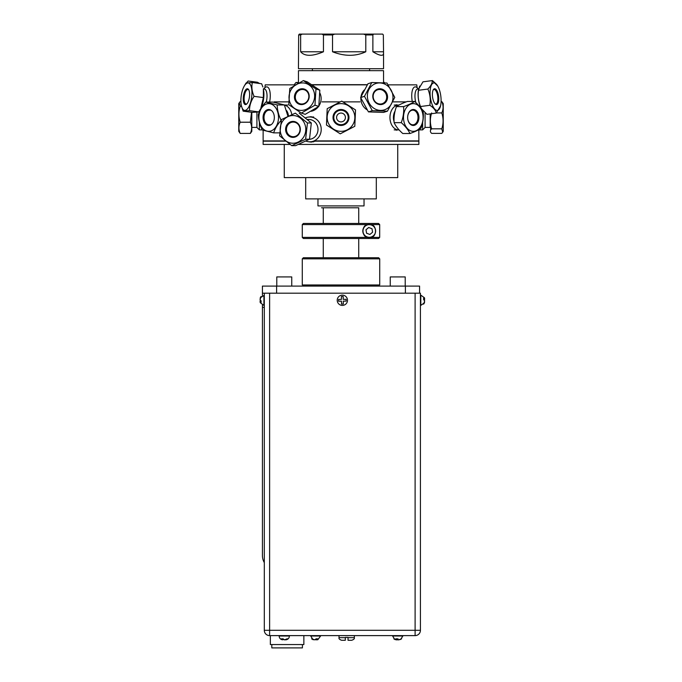 <?xml version="1.0" encoding="UTF-8"?>
<svg xmlns="http://www.w3.org/2000/svg" width="682" height="682" viewBox="0 0 682 682"><rect width="100%" height="100%" fill="white"/><g stroke="black" fill="none" stroke-linecap="round" stroke-linejoin="round"><path stroke-width="1.02" d="M269.62 635.615L415.108 635.615L303.857 635.615L303.857 644.55L270.353 644.55L270.353 635.615L269.62 635.615L269.62 630.296L264.301 630.296A5.32 5.32 0 0 0 269.62 635.615A5.32 5.32 0 0 1 264.301 630.296L264.301 293.183L269.62 293.183L269.62 630.296L415.108 630.296L415.108 635.615A5.32 5.32 0 0 0 420.427 630.296L420.427 293.183L415.108 293.183L415.108 630.296L420.427 630.296A5.32 5.32 0 0 1 415.108 635.615M401.707 635.615L393.753 635.615L401.707 635.615M288.247 635.615L280.293 635.615L288.247 635.615M312.296 635.615L318.647 635.615M285.502 639.861L285.997 639.827C288.102 639.409 289.236 638.13 289.407 635.999L279.134 635.999C279.296 638.13 280.438 639.409 282.536 639.835L281.547 638.829L283.073 638.829L284.565 639.861L286.994 638.829M287.062 638.829L287.983 638.829M284.266 639.827L281.478 638.829M397.632 639.622L398.237 639.861M397.734 639.699L397.231 639.861M396.557 639.861L395.713 638.829L397.418 638.829L398.305 639.861L401.621 638.829L398.868 639.861M337.223 300.353A5.141 5.141 0 0 0 345.007 304.675A5.141 5.141 0 0 0 344.862 295.783A5.141 5.141 0 0 0 337.223 300.353M338.57 300.336L338.553 299.441L341.443 299.389A1.27 1.27 0 0 1 341.452 299.381L341.409 296.491L343.191 296.457L343.242 299.347A1.27 1.27 0 0 1 343.259 299.364L346.149 299.313L346.175 301.103L343.285 301.146A1.27 1.27 0 0 1 343.268 301.163L343.319 304.053L341.529 304.078L341.486 301.188A1.27 1.27 0 0 1 341.469 301.18L338.579 301.231L338.57 300.336M343.268 301.146L346.175 301.103L346.149 299.313L343.242 299.364L343.191 296.457L341.409 296.491L341.452 299.389L338.553 299.441L338.579 301.231L341.486 301.18L341.529 304.078L343.319 304.053L343.285 301.146M400.641 639.494L402.866 635.999L392.593 635.999L394.827 639.494L396.592 639.861M398.049 638.829L397.163 639.861L396.344 639.793M393.846 638.829L394.827 639.494M401.076 638.829L401.621 638.829M310.702 635.999L313.055 639.69L311.614 638.829L314.956 639.861L316.047 638.829L317.71 638.829L316.636 639.861L317.88 639.682L320.608 635.999L310.702 635.999M317.07 639.725L315.468 639.682M313.873 639.725L313.055 639.682M311.614 638.829L312.271 638.829M263.917 295.502L260.226 297.855L261.087 296.414L260.055 299.756L261.087 300.847L261.087 302.51L260.055 301.435L260.234 302.68L263.917 305.408L263.917 295.502M260.192 301.87L260.234 300.268M260.192 298.673L260.234 297.855M261.087 296.414L261.087 297.071M420.803 295.135L420.803 305.408L424.468 302.765L423.641 304.138L424.673 300.796L423.641 299.748L423.641 298.077L424.673 299.108L424.468 297.778L420.803 295.135M424.554 301.828L424.468 302.765M424.554 298.716L424.468 300.268M419.575 293.183L419.575 286.09L405.389 286.09L405.389 293.183L415.108 293.183M276.611 293.183L276.611 286.09L262.425 286.09L262.425 293.183L405.389 293.183M276.611 286.09L405.389 286.09M262.425 293.183L262.425 295.434M262.425 305.11L262.425 307.36L264.301 307.36M264.301 562.616A14.186 14.186 0 0 1 262.425 555.566L262.425 307.36M276.781 286.09L276.781 276.926L291.751 276.926L291.751 286.09M390.249 286.09L390.249 276.926L405.219 276.926L405.219 286.09M270.353 635.615L303.857 635.615M271.803 644.55L271.803 647.9L271.803 644.55M271.803 647.9L302.407 647.9L302.407 644.55M345.314 640.27L341.622 640.27L345.314 640.27L345.314 637.431L348.033 637.431L348.033 640.27L351.724 640.27C353.83 639.528 354.7 638.659 354.333 637.661L348.033 637.661M345.314 637.661L339.014 637.661L339.014 635.615L354.333 635.615L354.333 637.661M379.721 258.836L378.604 257.719L303.396 257.719L302.279 258.836L379.721 258.836L379.721 284.974L302.279 284.974L302.279 258.836M323.268 223.466L323.268 207.788L358.732 207.788L321.512 207.788M323.268 238.504L323.268 257.719M323.268 284.974L323.268 286.09M364.035 198.888L364.035 205.913L317.965 205.913L317.965 198.888M376.311 177.618L376.311 198.888L305.689 198.888L305.689 177.618M308.554 141.737L311.205 142.12L315.425 141.157L418.867 141.157L418.867 144.431L298.537 144.431M290.003 144.431L263.133 144.431L263.133 141.157L285.698 141.157M315.945 140.893L418.867 140.893L418.816 129.887L422.635 129.887L422.635 122.342M263.133 130.339L263.133 140.893L285.374 140.893M308.562 117.048L311.205 116.665M359.985 101.874L342.927 101.874M340.275 101.874L322.015 101.874M288.691 101.874L274.181 101.874M406.216 101.874L392.73 101.874M284.368 104.985L287.821 105.071L284.411 105.071M396.063 104.747L397.879 105.071M397.879 129.887L396.063 130.211M367.266 84.858L312.024 84.858M295.306 84.858L265.221 84.858L264.872 87.722A12.412 4.714 -82.4 0 1 266.952 86.878A12.412 4.714 -82.4 0 1 268.802 88.328A12.412 4.714 -82.4 0 1 269.603 102.087M418.45 88.924L417.111 87.705L416.779 84.858L388.194 84.858M376.907 90.033A9.932 9.105 -107.8 0 0 376.268 89.734L376.686 90.101M305.314 90.101L305.732 89.734A9.932 9.105 107.8 0 0 305.093 90.033M367.376 84.679L311.751 84.679M383.548 82.795L383.548 70.672L298.452 70.672L298.452 83.076M341 110.279A7.204 7.204 0 0 0 334.76 121.081A7.204 7.204 0 0 0 347.24 121.081A7.204 7.204 0 0 0 341 110.279M341 121.899A4.424 4.424 0 0 0 344.828 115.267A4.424 4.424 0 0 0 337.172 115.267A4.424 4.424 0 0 0 341 121.899M323.447 34.953L323.447 51.772C312.356 56.47 304.76 56.47 300.651 51.772L300.651 34.953L302.169 34.1L321.93 34.1L323.447 34.953L332.526 34.953L334.734 34.1L321.93 34.1L363.583 34.1L365.791 34.953L372.875 34.953L373.574 34.1L363.583 34.1L382.653 34.1L383.344 34.953L383.548 53.256C383.412 56.41 379.848 55.915 372.875 51.772L372.875 34.953M323.447 51.772L300.651 51.772M302.169 34.1L299.347 34.1L298.656 34.953L298.452 68.703L383.548 68.703L383.548 53.256M365.791 34.953L365.791 51.772C355.68 56.47 344.598 56.47 332.526 51.772L332.526 34.953M298.656 34.953L300.651 34.953M383.344 51.772L372.875 51.772M365.791 51.772L332.526 51.772M284.266 144.431L284.266 177.618L397.734 177.618L397.734 144.431M355.535 109.947L354.802 126.289L340.267 133.834L354.793 126.306L355.535 109.947L341.75 101.124L355.527 109.93A16.368 16.368 0 0 1 355.535 109.947M340.25 133.834L326.473 125.028A16.368 16.368 0 0 1 326.465 125.019A16.368 16.368 0 0 1 326.465 125.011L327.198 108.668L341.733 101.124L327.207 108.651L326.465 125.011L340.25 133.834A16.368 16.368 0 0 0 340.267 133.834M328.707 123.851A13.845 13.845 0 0 1 341.622 103.647A13.845 13.845 0 0 1 352.671 124.934A13.845 13.845 0 0 1 328.707 123.851M348.084 113.8A7.988 7.988 0 0 0 334.274 113.178A7.988 7.988 0 0 0 340.642 125.454A7.988 7.988 0 0 0 348.084 113.8M334.504 120.85A7.314 7.314 0 0 0 344.367 123.971A7.314 7.314 0 0 0 347.496 114.107A7.314 7.314 0 0 1 340.668 124.789A7.314 7.314 0 0 1 334.836 113.536A7.314 7.314 0 0 1 347.496 114.107A7.314 7.314 0 0 0 337.633 110.987A7.314 7.314 0 0 0 334.504 120.85M394.06 121.558A9.932 7.016 -90 0 1 395.074 111.106M412.388 124.797A13.845 9.795 -90 0 1 412.15 125.3M412.15 109.657A13.845 9.795 -90 0 1 412.388 110.16M413.684 124.695L413.676 125.445M414.588 101.439A16.368 11.577 -90 0 1 414.596 101.439C418.688 105.062 421.57 108.677 423.249 112.291A16.368 11.577 -90 0 1 423.249 112.3A16.368 11.577 -90 0 1 423.249 112.308C423.684 117.654 422.908 122.999 420.93 128.335A16.368 11.577 -90 0 1 420.922 128.352C418.467 130.074 414.809 131.797 409.95 133.519L402.789 133.519A16.368 11.577 -90 0 1 402.772 133.519C398.689 129.895 395.799 126.281 394.119 122.666A16.368 11.577 -90 0 1 394.119 122.649C393.685 117.304 394.46 111.959 396.438 106.622A16.368 11.577 -90 0 1 396.447 106.605C398.902 104.883 402.559 103.161 407.418 101.439L414.588 101.439C412.133 103.161 408.475 104.883 403.608 106.605L396.447 106.605L403.599 106.622C404.034 111.959 403.258 117.304 401.28 122.649L394.119 122.649M413.181 109.495L414.042 110.373M422.584 113.101A13.845 9.795 -90 0 1 411.331 131.046A13.845 9.795 -90 0 1 405.969 108.293A13.845 9.795 -90 0 1 422.584 113.101M407.938 120.006A7.988 5.644 90 0 0 417.52 122.777A7.988 5.644 90 0 0 414.434 109.657A7.988 5.644 90 0 0 407.938 120.006M416.472 112.291L417.589 112.291M417.606 112.308L416.489 112.308M394.119 122.666L401.289 122.666C405.372 126.281 408.262 129.895 409.942 133.519L402.772 133.519M398.961 105.071A12.412 8.772 90 0 0 398.723 105.071A12.412 8.772 90 0 0 389.951 117.483A12.412 8.772 90 0 0 398.723 129.887A12.412 8.772 90 0 0 399.081 129.878M394.06 121.626A9.957 7.042 -90 0 1 395.091 111.038M407.913 119.793A7.314 5.175 -90 0 1 412.823 110.16A7.314 5.175 -90 0 1 417.998 117.483A7.314 5.175 -90 0 1 412.823 124.797A7.314 5.175 -90 0 1 407.913 119.793M415.832 102.59A9.932 3.768 -97.6 0 1 417.623 89.035L418.671 88.899M426.941 114.329L436.233 113.093L426.932 114.329A16.368 6.215 -97.6 0 1 426.932 114.329L421.186 108.404A13.845 5.26 -97.6 0 1 418.62 89.103L422.968 81.831L432.26 80.595C432.354 83.204 430.888 86.009 427.861 89.027C430.086 94.244 430.743 99.657 429.839 105.275C433.539 107.679 435.662 110.279 436.224 113.093L440.572 105.821A13.845 5.26 -97.6 0 1 433.189 106.878A13.845 5.26 -97.6 0 1 430.606 87.432A13.845 5.26 -97.6 0 1 438.006 86.52A13.845 5.26 -97.6 0 1 440.973 103.272A13.845 5.26 -97.6 0 1 440.572 105.821M421.459 108.898L420.555 106.52A16.368 6.215 -97.6 0 1 420.547 106.511C418.33 101.303 417.665 95.898 418.569 90.28A16.368 6.215 -97.6 0 1 418.569 90.263L419.677 86.068M432.465 92.854A7.988 3.035 82.4 0 0 436.548 104.593A7.988 3.035 82.4 0 0 437.725 92.547A7.988 3.035 82.4 0 0 432.465 92.854M437.776 86.103L432.26 80.595M435.235 88.865L433.871 89.052L435.21 88.856M420.555 106.52L429.848 105.292L420.547 106.511M418.569 90.28L427.861 89.044L418.569 90.263M417.111 87.705A12.412 4.714 82.4 0 0 415.048 86.878A12.412 4.714 82.4 0 0 412.269 101.439M415.815 102.573A9.957 3.777 -97.6 0 1 417.887 89.001M433.172 89.99A7.314 2.779 -97.6 0 1 433.999 89.495A7.314 2.779 -97.6 0 1 437.716 96.384A7.314 2.779 -97.6 0 1 435.926 103.996A7.314 2.779 -97.6 0 1 435.005 103.741M425.091 127.406L430.197 127.406L430.197 113.894M442.712 132.24L441.791 133.374L431.655 133.374C429.95 131.865 429.95 130.347 431.655 128.83L441.791 128.83L442.712 132.24L443.249 131.328L443.249 103.63L441.791 101.584C443.488 105.369 443.488 109.146 441.791 112.922L436.395 112.922M436.378 112.939L441.791 112.939C443.488 118.233 443.488 123.527 441.791 128.821L431.655 128.821C429.95 123.527 429.95 118.233 431.655 112.939M441.084 101.584L441.791 101.584L441.084 101.584M430.726 124.857L430.632 130.134M422.635 110.637L422.635 111.106M422.635 129.887L425.091 127.432L425.091 112.99M383.548 81.849L384.742 82.872M432.482 80.595L436.71 84.466M381.374 103.962A9.932 9.105 -107.8 0 1 381.033 104.576M377.939 89.001A9.932 9.105 -107.8 0 1 379.039 89.513M383.412 103.153A9.932 9.105 -107.8 0 1 382.815 104.201M360.633 97.56A16.368 15.013 -107.8 0 1 360.633 97.552L364.478 96.324L372.278 110.646L368.433 111.874A16.368 15.013 -107.8 0 1 368.433 111.874L372.295 110.655L387.427 111.175L383.574 112.411L368.451 111.891L360.633 97.56A16.368 15.013 -107.8 0 1 360.633 97.543L367.956 83.758A16.368 15.013 -107.8 0 1 367.973 83.75L371.818 82.513L364.478 96.307L360.633 97.543M367.368 96.222A13.845 12.702 -107.8 0 1 386.379 84.994A13.845 12.702 -107.8 0 1 386.779 108.788A13.845 12.702 -107.8 0 1 367.368 96.222M387.564 96.921A7.988 7.323 72.2 0 0 376.37 89.674A7.988 7.323 72.2 0 0 376.6 103.4A7.988 7.323 72.2 0 0 387.564 96.921M367.956 83.758L371.809 82.522A16.368 15.013 -107.8 0 1 371.818 82.513L386.95 83.034A16.368 15.013 -107.8 0 1 386.967 83.042L394.767 97.364A16.368 15.013 -107.8 0 1 394.767 97.381L387.436 111.166A16.368 15.013 -107.8 0 1 387.427 111.175M360.872 98.157A12.412 11.381 72.2 0 0 360.872 98.779A12.412 11.381 72.2 0 0 367.01 109.785M364.222 90.05A12.412 11.381 72.2 0 0 361.008 96.665M386.685 96.98A7.314 6.709 -107.8 0 1 382.159 103.715A7.314 6.709 -107.8 0 1 373.531 98.796A7.314 6.709 -107.8 0 1 377.683 89.785A7.314 6.709 -107.8 0 1 386.685 96.98M294.138 84.858L295.945 82.505L298.187 83.221L295.954 82.496L298.452 82.505M347.488 120.85A7.314 7.314 0 0 0 340.676 110.169A7.314 7.314 0 0 0 334.836 121.413A7.314 7.314 0 0 0 347.488 120.85A7.314 7.314 0 0 1 337.624 123.971A7.314 7.314 0 0 1 334.512 114.107A7.314 7.314 0 0 1 344.376 110.987A7.314 7.314 0 0 1 347.488 120.85M300.967 104.576A9.932 9.105 107.8 0 1 300.626 103.962M299.185 104.201A9.932 9.105 107.8 0 1 298.588 103.153M302.961 89.513A9.932 9.105 107.8 0 1 304.061 89.001M307.241 81.831L319.815 90.169A16.368 15.013 107.8 0 1 319.824 90.186L318.818 106.418A16.368 15.013 107.8 0 1 318.809 106.435L305.229 114.329A16.368 15.013 107.8 0 1 305.212 114.329L301.367 113.093L288.793 104.747A16.368 15.013 107.8 0 1 288.784 104.738L289.79 88.507A16.368 15.013 107.8 0 1 289.799 88.49L303.371 80.595A16.368 15.013 107.8 0 1 303.388 80.595L307.241 81.831M302.672 82.923A13.845 12.702 107.8 0 1 312.467 103.732A13.845 12.702 107.8 0 1 290.327 103.349A13.845 12.702 107.8 0 1 302.672 82.923M301.333 104.593A7.988 7.323 -72.2 0 0 308.452 92.812A7.988 7.323 -72.2 0 0 295.69 92.599A7.988 7.323 -72.2 0 0 301.333 104.593M319.815 90.169L315.962 88.941L303.388 80.595M318.818 106.418L314.965 105.181L315.971 88.95L319.824 90.186M305.229 114.329L301.384 113.093L314.956 105.199L318.809 106.435M311.171 111.294A12.412 11.381 -72.2 0 0 318.306 106.793M318.895 105.974A12.412 11.381 -72.2 0 0 319.909 93.102M301.632 104.005A7.314 6.709 107.8 0 1 299.841 103.715A7.314 6.709 107.8 0 1 295.69 94.696A7.314 6.709 107.8 0 1 304.317 89.785A7.314 6.709 107.8 0 1 308.707 97.841A7.314 6.709 107.8 0 1 301.632 104.005M261.632 83.758L252.34 82.522L261.641 83.767A16.368 6.215 97.6 0 1 261.641 83.767L262.885 86.998A16.368 6.215 97.6 0 0 262.885 86.981L262.587 86.247M259.561 83.485L257.438 82.249A16.368 6.215 97.6 0 0 257.429 82.249L257.285 83.178M246.483 82.846L248.137 81.013L257.429 82.249M257.438 82.249L248.146 81.013A16.368 6.215 97.6 0 0 248.137 81.013M251.803 112.308L251.803 131.328L250.345 133.425L240.209 133.416C238.512 129.691 238.512 125.957 240.209 122.223L250.345 122.223C252.05 125.957 252.05 129.691 250.345 133.416L240.209 133.425L238.751 131.328L238.751 103.63L240.209 101.533L240.917 101.533M251.53 112.274L250.345 122.206L240.209 122.206C238.512 116.903 238.512 111.592 240.209 106.281L239.314 102.658M241.53 106.273L240.209 106.273L241.539 106.281M256.909 112.291L256.909 127.432L259.365 129.887L259.365 122.138M259.365 111.865L259.365 110.97M263.38 89.103L263.371 97.569A16.368 6.215 97.6 0 1 263.371 97.594L260.814 108.404A13.845 5.26 97.6 0 0 263.38 89.103A13.845 5.26 97.6 0 0 263.329 88.916L264.377 89.035A9.932 3.768 97.6 0 1 265.852 90.195A9.932 3.768 97.6 0 1 266.295 102.087M260.396 109.18L258.785 111.891A16.368 6.215 97.6 0 1 258.776 111.899L252.459 112.402L243.167 111.166L249.484 110.663C249.459 105.684 250.985 100.91 254.071 96.358L263.371 97.594M250.303 84.559A13.845 5.26 97.6 0 1 249.621 105.173A13.845 5.26 97.6 0 1 241.428 105.821A13.845 5.26 97.6 0 1 243.994 86.52A13.845 5.26 97.6 0 1 250.303 84.559M244.182 103.647A7.988 3.035 -82.4 0 0 249.501 96.426A7.988 3.035 -82.4 0 0 245.58 89.93A7.988 3.035 -82.4 0 0 244.182 103.647M263.371 97.569L254.079 96.341C251.939 91.524 251.36 86.929 252.349 82.531L246.032 83.025L243.994 86.52M243.278 97.577L244.156 97.697L243.278 97.594M258.785 111.891L249.493 110.655L258.776 111.899M241.471 106.008L243.167 111.157A16.368 6.215 97.6 0 1 243.167 111.157M264.113 89.001A9.957 3.777 97.6 0 1 265.861 90.177A9.957 3.777 97.6 0 1 266.304 102.087M246.995 103.741A7.314 2.779 97.6 0 1 246.074 103.996A7.314 2.779 97.6 0 1 244.983 103.144A7.314 2.779 97.6 0 1 244.557 94.798A7.314 2.779 97.6 0 1 248.001 89.495A7.314 2.779 97.6 0 1 248.828 89.99M286.653 110.68A9.932 7.016 90 0 1 288.486 116.076A9.957 7.042 90 0 0 286.628 110.612M269.85 125.3A13.845 9.795 90 0 1 269.612 124.797M269.612 110.16A13.845 9.795 90 0 1 269.85 109.657M281.257 120.339L281.129 120.339C278.614 115.207 277.301 110.083 277.19 104.96L284.36 104.96A16.368 11.577 90 0 1 284.351 104.951L277.182 104.943L265.792 102.087L272.962 102.087L284.351 104.943A16.368 11.577 90 0 1 284.36 104.96L287.949 116.324M269.006 125.454L268.896 124.78M268.955 110.169L269.364 109.546M275.008 106.886A13.845 9.795 90 0 1 272.041 130.501A13.845 9.795 90 0 1 259.058 115.053A13.845 9.795 90 0 1 275.008 106.886M265.068 123.587A7.988 5.644 -90 0 0 274.258 118.873A7.988 5.644 -90 0 0 266.781 109.973A7.988 5.644 -90 0 0 265.068 123.587M265.792 102.087A16.368 11.577 90 0 0 265.784 102.087C262.093 106.264 259.612 110.433 258.333 114.602C258.444 119.751 259.757 124.874 262.272 129.998L273.67 132.871L279.663 132.871L273.678 132.871C274.957 128.693 277.446 124.525 281.129 120.356L281.257 120.356M263.431 114.602L264.42 114.602L263.431 114.619M291.811 114.61A12.412 8.772 -90 0 0 288.929 107.986A12.412 8.772 -90 0 0 284.462 105.181M270.967 124.797L269.177 124.797A7.314 5.175 90 0 1 265.844 123.075A7.314 5.175 90 0 1 264.318 114.968A7.314 5.175 90 0 1 269.177 110.16L270.967 110.16M292.493 137.363A9.932 9.173 90 0 1 291.538 136.477M291.538 122.308A9.932 9.173 90 0 1 292.493 121.422M307.454 119.461L308.818 119.461A9.932 9.173 90 0 1 309.918 119.538A9.932 9.173 90 0 1 317.991 129.699A9.932 9.173 90 0 1 309.355 139.307M299.202 113.135L299.21 113.135A16.368 15.123 90 0 1 299.219 113.135A16.368 15.123 90 0 1 299.228 113.135L311.316 122.956A16.368 15.123 90 0 1 311.324 122.973L309.509 139.213A16.368 15.123 90 0 1 309.5 139.222L295.604 145.65L291.726 145.65L305.621 139.222L307.446 122.973L295.349 113.135L281.436 119.563A16.368 15.123 90 0 0 281.427 119.572L279.611 135.812A16.368 15.123 90 0 0 279.62 135.829L291.708 145.65A16.368 15.123 90 0 1 291.708 145.65M311.316 122.956L307.437 122.956L311.324 122.973M309.509 139.213L305.63 139.213L309.5 139.222M294.505 115.642A13.845 12.796 90 0 1 303.209 137.704A13.845 12.796 90 0 1 281.206 134.831A13.845 12.796 90 0 1 294.505 115.642M292.092 137.321A7.988 7.374 -90 0 0 299.756 126.255A7.988 7.374 -90 0 0 287.071 124.601A7.988 7.374 -90 0 0 292.092 137.321M319.355 140.893A12.412 11.466 90 0 1 318.707 141.157M305.894 141.072A12.412 11.466 -90 0 0 309.764 141.805A12.412 11.466 -90 0 0 321.205 130.134A12.412 11.466 -90 0 0 311.128 117.074A12.412 11.466 -90 0 0 309.764 116.98A12.412 11.466 -90 0 0 305.527 117.858M308.17 119.461A9.957 9.198 90 0 1 309.918 119.512A9.957 9.198 90 0 1 318.008 129.733A9.957 9.198 90 0 1 309.296 139.333M292.416 136.656A7.314 6.76 90 0 1 286.483 128.958A7.314 6.76 90 0 1 293.226 122.078A7.314 6.76 90 0 1 299.986 129.392A7.314 6.76 90 0 1 293.226 136.707A7.314 6.76 90 0 1 292.416 136.656M369.363 224.463A6.522 6.522 -90 0 0 362.798 230.985A6.522 6.522 -90 0 0 369.363 237.507M367.982 237.387C361.358 237.362 361.358 224.6 367.982 224.583L370.514 224.583C377.129 224.438 377.129 237.532 370.514 237.387L302.279 237.387L302.279 224.583L367.982 224.583M370.514 224.583L379.669 224.583L378.553 223.466L303.396 223.466L302.279 224.583M378.553 223.466L379.686 224.583L379.686 237.387L378.57 238.504L379.669 237.387L370.514 237.387M379.669 237.387L379.669 224.583M302.279 237.387L303.396 238.504L378.553 238.504M372.602 232.204L369.891 234.463L366.575 233.253L365.97 229.766L368.681 227.507L371.997 228.717L372.602 232.204M368.698 227.507L365.995 229.766L366.601 233.253L369.9 234.463M369.286 237.293L369.32 237.293A6.309 6.309 -90 0 0 375.629 230.985A6.309 6.309 -90 0 0 363.566 228.325A6.309 6.309 -90 0 0 369.286 237.293A6.309 6.309 -90 0 0 375.594 230.985A6.309 6.309 -90 0 0 369.286 224.676L369.32 224.676M339.014 637.661C338.681 638.71 339.551 639.58 341.622 640.27M358.732 207.788L358.732 223.466M358.732 238.504L358.732 257.719M358.732 284.974L358.732 286.09M370.3 34.953L371.153 34.1M369.593 70.672L369.593 68.703M312.407 70.672L312.407 68.703M398.723 105.071L394.179 105.071M398.723 129.887L394.179 129.887M411.033 124.797L412.823 124.797M411.033 110.16L412.823 110.16M435.338 104.082L435.926 103.996M433.411 89.572L433.999 89.495M430.197 124.797L430.717 124.797M379.618 104.525L382.159 103.715M375.143 90.595L377.683 89.785M306.857 90.595L304.317 89.785M302.382 104.525L299.841 103.715M251.803 127.406L256.909 127.406M259.365 129.887L262.22 129.887M263.55 88.924L264.889 87.705M248.589 89.572L248.001 89.495M246.662 104.082L246.074 103.996M309.764 141.805L313.643 141.805M309.764 116.98L313.635 116.98M295.928 122.078L293.226 122.078M295.928 136.707L293.226 136.707"/></g></svg>
